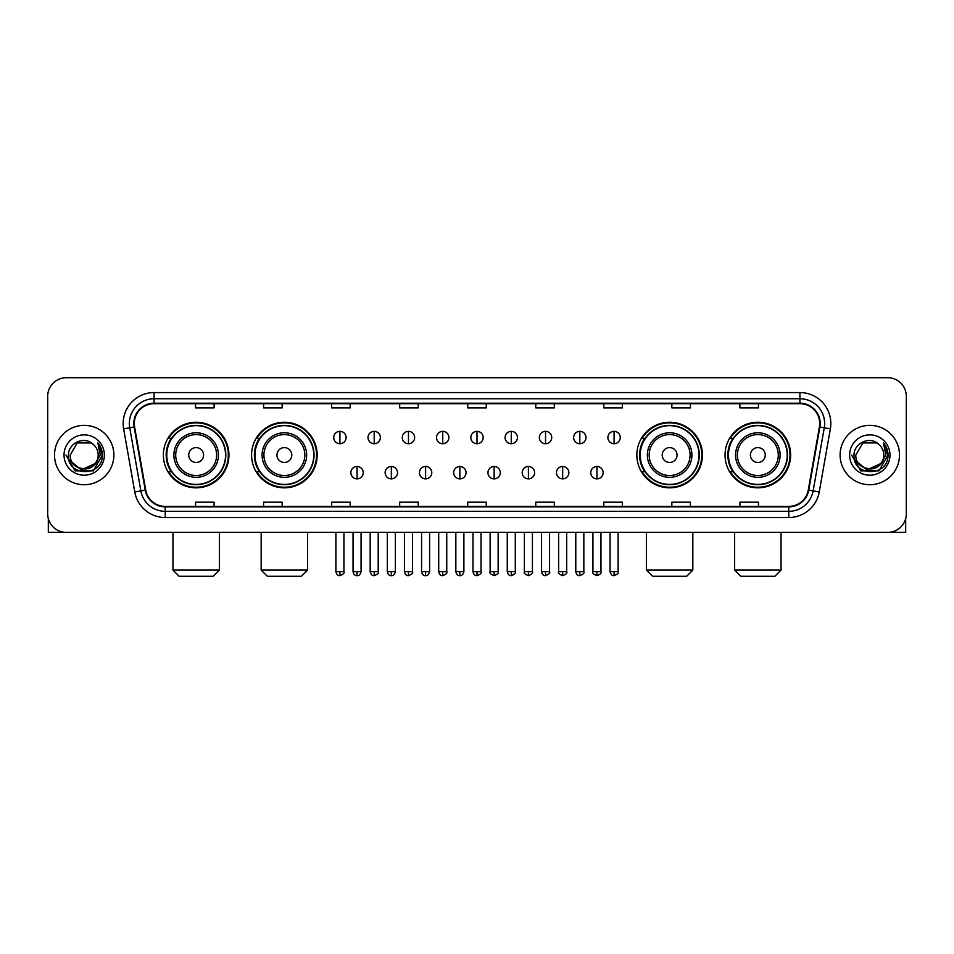 <?xml version="1.0" encoding="UTF-8"?>
<svg xmlns="http://www.w3.org/2000/svg" width="954" height="954" viewBox="0 0 954 954"><rect width="100%" height="100%" fill="white"/><g stroke="black" fill="none" stroke-linecap="round" stroke-linejoin="round"><path stroke-width="1.43" d="M725.052 455.046A32.782 32.782 0 0 0 757.834 487.828A32.782 32.782 0 0 0 790.627 455.046A32.782 32.782 0 0 0 757.834 422.252A32.782 32.782 0 0 0 725.052 455.046M636.843 455.046A32.782 32.782 0 0 0 669.625 487.828A32.782 32.782 0 0 0 702.418 455.046A32.782 32.782 0 0 0 669.625 422.252A32.782 32.782 0 0 0 636.843 455.046M251.582 455.046A32.782 32.782 0 0 0 284.375 487.828A32.782 32.782 0 0 0 317.157 455.046A32.782 32.782 0 0 0 284.375 422.252A32.782 32.782 0 0 0 251.582 455.046M163.372 455.046A32.782 32.782 0 0 0 196.166 487.828A32.782 32.782 0 0 0 228.948 455.046A32.782 32.782 0 0 0 196.166 422.252A32.782 32.782 0 0 0 163.372 455.046M171.243 471.741A30.003 30.003 0 0 1 171.243 438.339M259.452 471.741A30.003 30.003 0 0 1 259.452 438.339M644.701 471.741A30.003 30.003 0 0 1 644.701 438.339M732.91 471.741A30.003 30.003 0 0 1 732.91 438.339M47.7 396.28L47.7 513.801A18.555 18.555 0 0 0 66.255 532.368L887.745 532.368A18.555 18.555 0 0 0 906.3 513.801L906.3 396.28A18.555 18.555 0 0 0 887.745 377.712L66.255 377.712A18.555 18.555 0 0 0 47.7 396.28L47.7 513.801M54.509 455.046A29.693 29.693 0 0 0 84.202 484.727A29.693 29.693 0 0 0 113.884 455.046A29.693 29.693 0 0 0 84.202 425.353A29.693 29.693 0 0 0 54.509 455.046A29.693 29.693 0 0 0 84.202 484.727A29.693 29.693 0 0 0 113.884 455.046A29.693 29.693 0 0 0 84.202 425.353A29.693 29.693 0 0 0 54.509 455.046M840.116 455.046A29.693 29.693 0 0 0 869.798 484.727A29.693 29.693 0 0 0 899.491 455.046A29.693 29.693 0 0 0 869.798 425.353A29.693 29.693 0 0 0 840.116 455.046A29.693 29.693 0 0 0 869.798 484.727A29.693 29.693 0 0 0 899.491 455.046A29.693 29.693 0 0 0 869.798 425.353A29.693 29.693 0 0 0 840.116 455.046M134.299 423.493A19.796 19.796 0 0 1 154.095 403.697L799.905 403.697A19.796 19.796 0 0 1 819.403 426.927L808.276 490.022A19.796 19.796 0 0 1 788.779 506.383L165.221 506.383A19.796 19.796 0 0 1 145.724 490.022L134.597 426.927A19.796 19.796 0 0 1 134.299 423.493M133.81 423.493A20.284 20.284 0 0 0 134.12 427.01L145.246 490.106A20.284 20.284 0 0 0 165.221 506.872L788.779 506.872A20.284 20.284 0 0 0 808.754 490.106L819.88 427.01A20.284 20.284 0 0 0 799.905 403.208L154.095 403.208A20.284 20.284 0 0 0 133.81 423.493M123.638 428.859A30.933 30.933 0 0 1 154.095 392.559L799.905 392.559A30.933 30.933 0 0 1 830.362 428.859L819.236 491.954A30.933 30.933 0 0 1 788.779 517.521L165.221 517.521A30.933 30.933 0 0 1 134.764 491.954L123.638 428.859L129.732 427.786A24.744 24.744 0 0 1 154.095 398.748L799.905 398.748A24.744 24.744 0 0 1 824.268 427.786L813.142 490.881A24.744 24.744 0 0 1 788.779 511.332L165.221 511.332A24.744 24.744 0 0 1 140.858 490.881L129.732 427.786A24.744 24.744 0 0 1 129.35 423.493M887.745 377.712L66.255 377.712M66.255 532.368L887.745 532.368M906.3 513.801L906.3 396.28M808.754 490.106L813.142 490.881L824.268 427.786L830.362 428.859M467.722 403.697L467.722 407.883L486.278 407.883L486.278 403.697M399.678 403.697L399.678 407.883L418.234 407.883L418.234 403.697M331.634 403.697L331.634 407.883L350.19 407.883L350.19 403.697M263.59 403.697L263.59 407.883L282.145 407.883L282.145 403.697M195.546 403.697L195.546 407.883L214.101 407.883L214.101 403.697M535.766 403.697L535.766 407.883L554.322 407.883L554.322 403.697M603.81 403.697L603.81 407.883L622.366 407.883L622.366 403.697M671.854 403.697L671.854 407.883L690.41 407.883L690.41 403.697M739.899 403.697L739.899 407.883L758.454 407.883L758.454 403.697M486.278 506.383L486.278 502.198L467.722 502.198L467.722 506.383M418.234 506.383L418.234 502.198L399.678 502.198L399.678 506.383M350.19 506.383L350.19 502.198L331.634 502.198L331.634 506.383M282.145 506.383L282.145 502.198L263.59 502.198L263.59 506.383M214.101 506.383L214.101 502.198L195.546 502.198L195.546 506.383M554.322 506.383L554.322 502.198L535.766 502.198L535.766 506.383M622.366 506.383L622.366 502.198L603.81 502.198L603.81 506.383M690.41 506.383L690.41 502.198L671.854 502.198L671.854 506.383M758.454 506.383L758.454 502.198L739.899 502.198L739.899 506.383M94.911 464.026C87.494 474.055 69.487 467.639 70.214 455.046C69.356 473.077 99.037 473.077 98.179 455.046C99.037 473.077 69.356 473.077 70.214 455.046L77.202 442.93L91.19 442.93L93.361 444.481C84.775 435.489 68.259 442.894 68.414 455.046C66.84 476.618 101.828 477.191 102.4 456.084L102.424 455.046C102.376 450.455 100.85 446.424 97.857 442.954L100.265 455.046L94.911 464.026A13.976 13.976 0 0 0 98.179 455.046C99.037 473.077 69.356 473.077 70.214 455.046L77.202 442.93M98.179 455.046A13.976 13.976 0 0 0 93.361 444.481M95.805 463.274L81.221 469.893L68.843 459.578M64.025 455.046A20.165 20.165 0 0 0 84.202 475.211A20.165 20.165 0 0 0 104.368 455.046A20.165 20.165 0 0 0 84.202 434.869A20.165 20.165 0 0 0 64.025 455.046M97.857 442.954L102.424 455.571L101.577 449.513L102.424 455.571L101.577 449.513L102.424 455.571L97.988 443.109L102.424 455.571L97.988 443.109L102.424 455.046L93.313 470.835L75.08 470.835L65.969 455.046M97.988 443.109L102.424 455.583M48.32 518.559L48.32 532.368L120.073 532.368M213.171 576.288L179.149 576.288L172.96 570.098L219.36 570.098L213.171 576.288M203.584 455.046A7.417 7.417 0 0 0 196.166 447.617A7.417 7.417 0 0 0 188.737 455.046A7.417 7.417 0 0 0 196.166 462.463A7.417 7.417 0 0 0 203.584 455.046M218.43 455.046A22.264 22.264 0 0 0 196.166 432.77A22.264 22.264 0 0 0 173.89 455.046A22.264 22.264 0 0 0 196.166 477.31A22.264 22.264 0 0 0 218.43 455.046A22.264 22.264 0 0 1 196.166 477.31A22.264 22.264 0 0 1 173.89 455.046M225.549 455.046A29.383 29.383 0 0 0 196.166 425.663A29.383 29.383 0 0 0 166.783 455.046A29.383 29.383 0 0 0 196.166 484.417A29.383 29.383 0 0 0 225.549 455.046M228.328 455.046A32.162 32.162 0 0 1 168.667 471.741L171.648 471.741A29.657 29.657 0 0 0 215.783 477.274A29.657 29.657 0 0 0 215.783 432.806A29.657 29.657 0 0 0 171.648 438.339L168.667 438.339A32.162 32.162 0 0 1 228.328 455.046M301.381 576.288L267.358 576.288L261.169 570.098L307.57 570.098L301.381 576.288M291.793 455.046A7.417 7.417 0 0 0 284.375 447.617A7.417 7.417 0 0 0 276.946 455.046A7.417 7.417 0 0 0 284.375 462.463A7.417 7.417 0 0 0 291.793 455.046M306.639 455.046A22.264 22.264 0 0 0 284.375 432.77A22.264 22.264 0 0 0 262.1 455.046A22.264 22.264 0 0 0 284.375 477.31A22.264 22.264 0 0 0 306.639 455.046A22.264 22.264 0 0 1 284.375 477.31A22.264 22.264 0 0 1 262.1 455.046M313.759 455.046A29.383 29.383 0 0 0 284.375 425.663A29.383 29.383 0 0 0 254.992 455.046A29.383 29.383 0 0 0 284.375 484.417A29.383 29.383 0 0 0 313.759 455.046M316.537 455.046A32.162 32.162 0 0 1 256.876 471.741L259.858 471.741A29.657 29.657 0 0 0 303.992 477.274A29.657 29.657 0 0 0 303.992 432.806A29.657 29.657 0 0 0 259.858 438.339L256.876 438.339A32.162 32.162 0 0 1 316.537 455.046M686.641 576.288L652.619 576.288L646.43 570.098L692.831 570.098L686.641 576.288M677.054 455.046A7.417 7.417 0 0 0 669.625 447.617A7.417 7.417 0 0 0 662.207 455.046A7.417 7.417 0 0 0 669.625 462.463A7.417 7.417 0 0 0 677.054 455.046M691.9 455.046A22.264 22.264 0 0 0 669.625 432.77A22.264 22.264 0 0 0 647.361 455.046A22.264 22.264 0 0 0 669.625 477.31A22.264 22.264 0 0 0 691.9 455.046A22.264 22.264 0 0 1 669.625 477.31A22.264 22.264 0 0 1 647.361 455.046M699.008 455.046A29.383 29.383 0 0 0 669.625 425.663A29.383 29.383 0 0 0 640.241 455.046A29.383 29.383 0 0 0 669.625 484.417A29.383 29.383 0 0 0 699.008 455.046M701.798 455.046A32.162 32.162 0 0 1 642.137 471.741L645.119 471.741A29.657 29.657 0 0 0 689.253 477.274A29.657 29.657 0 0 0 689.253 432.806A29.657 29.657 0 0 0 645.119 438.339L642.137 438.339A32.162 32.162 0 0 1 701.798 455.046M774.851 576.288L740.829 576.288L734.64 570.098L781.04 570.098L774.851 576.288M765.263 455.046A7.417 7.417 0 0 0 757.834 447.617A7.417 7.417 0 0 0 750.416 455.046A7.417 7.417 0 0 0 757.834 462.463A7.417 7.417 0 0 0 765.263 455.046M780.11 455.046A22.264 22.264 0 0 0 757.834 432.77A22.264 22.264 0 0 0 735.57 455.046A22.264 22.264 0 0 0 757.834 477.31A22.264 22.264 0 0 0 780.11 455.046A22.264 22.264 0 0 1 757.834 477.31A22.264 22.264 0 0 1 735.57 455.046M787.217 455.046A29.383 29.383 0 0 0 757.834 425.663A29.383 29.383 0 0 0 728.451 455.046A29.383 29.383 0 0 0 757.834 484.417A29.383 29.383 0 0 0 787.217 455.046M790.007 455.046A32.162 32.162 0 0 1 730.347 471.741L733.328 471.741A29.657 29.657 0 0 0 777.462 477.274A29.657 29.657 0 0 0 777.462 432.806A29.657 29.657 0 0 0 733.328 438.339L730.347 438.339A32.162 32.162 0 0 1 790.007 455.046M339.922 431.351A6.189 6.189 0 0 0 333.733 437.528A6.189 6.189 0 0 0 339.922 443.717A6.189 6.189 0 0 0 346.111 437.528A6.189 6.189 0 0 0 339.922 431.351L339.922 443.717A6.189 6.189 0 0 0 346.111 437.528A6.189 6.189 0 0 0 339.922 431.351M374.195 431.351A6.189 6.189 0 0 0 368.005 437.528A6.189 6.189 0 0 0 374.195 443.717A6.189 6.189 0 0 0 380.372 437.528A6.189 6.189 0 0 0 374.195 431.351L374.195 443.717A6.189 6.189 0 0 0 380.372 437.528A6.189 6.189 0 0 0 374.195 431.351M408.455 431.351A6.189 6.189 0 0 0 402.278 437.528A6.189 6.189 0 0 0 408.455 443.717A6.189 6.189 0 0 0 414.644 437.528A6.189 6.189 0 0 0 408.455 431.351L408.455 443.717A6.189 6.189 0 0 0 414.644 437.528A6.189 6.189 0 0 0 408.455 431.351M442.728 431.351A6.189 6.189 0 0 0 436.538 437.528A6.189 6.189 0 0 0 442.728 443.717A6.189 6.189 0 0 0 448.917 437.528A6.189 6.189 0 0 0 442.728 431.351L442.728 443.717A6.189 6.189 0 0 0 448.917 437.528A6.189 6.189 0 0 0 442.728 431.351M477 431.351A6.189 6.189 0 0 0 470.811 437.528A6.189 6.189 0 0 0 477 443.717A6.189 6.189 0 0 0 483.189 437.528A6.189 6.189 0 0 0 477 431.351L477 443.717A6.189 6.189 0 0 0 483.189 437.528A6.189 6.189 0 0 0 477 431.351M511.272 431.351A6.189 6.189 0 0 0 505.083 437.528A6.189 6.189 0 0 0 511.272 443.717A6.189 6.189 0 0 0 517.462 437.528A6.189 6.189 0 0 0 511.272 431.351L511.272 443.717A6.189 6.189 0 0 0 517.462 437.528A6.189 6.189 0 0 0 511.272 431.351M545.545 431.351A6.189 6.189 0 0 0 539.356 437.528A6.189 6.189 0 0 0 545.545 443.717A6.189 6.189 0 0 0 551.722 437.528A6.189 6.189 0 0 0 545.545 431.351L545.545 443.717A6.189 6.189 0 0 0 551.722 437.528A6.189 6.189 0 0 0 545.545 431.351M579.805 431.351A6.189 6.189 0 0 0 573.628 437.528A6.189 6.189 0 0 0 579.805 443.717A6.189 6.189 0 0 0 585.994 437.528A6.189 6.189 0 0 0 579.805 431.351L579.805 443.717A6.189 6.189 0 0 0 585.994 437.528A6.189 6.189 0 0 0 579.805 431.351M614.078 431.351A6.189 6.189 0 0 0 607.889 437.528A6.189 6.189 0 0 0 614.078 443.717A6.189 6.189 0 0 0 620.267 437.528A6.189 6.189 0 0 0 614.078 431.351L614.078 443.717A6.189 6.189 0 0 0 620.267 437.528A6.189 6.189 0 0 0 614.078 431.351M357.058 466.482A6.189 6.189 0 0 0 350.869 472.671A6.189 6.189 0 0 0 357.058 478.86A6.189 6.189 0 0 0 363.247 472.671A6.189 6.189 0 0 0 357.058 466.482L357.058 478.86A6.189 6.189 0 0 0 363.247 472.671A6.189 6.189 0 0 0 357.058 466.482M391.331 466.482A6.189 6.189 0 0 0 385.142 472.671A6.189 6.189 0 0 0 391.331 478.86A6.189 6.189 0 0 0 397.508 472.671A6.189 6.189 0 0 0 391.331 466.482L391.331 478.86A6.189 6.189 0 0 0 397.508 472.671A6.189 6.189 0 0 0 391.331 466.482M425.591 466.482A6.189 6.189 0 0 0 419.414 472.671A6.189 6.189 0 0 0 425.591 478.86A6.189 6.189 0 0 0 431.78 472.671A6.189 6.189 0 0 0 425.591 466.482L425.591 478.86A6.189 6.189 0 0 0 431.78 472.671A6.189 6.189 0 0 0 425.591 466.482M459.864 466.482A6.189 6.189 0 0 0 453.675 472.671A6.189 6.189 0 0 0 459.864 478.86A6.189 6.189 0 0 0 466.053 472.671A6.189 6.189 0 0 0 459.864 466.482L459.864 478.86A6.189 6.189 0 0 0 466.053 472.671A6.189 6.189 0 0 0 459.864 466.482M494.136 466.482A6.189 6.189 0 0 0 487.947 472.671A6.189 6.189 0 0 0 494.136 478.86A6.189 6.189 0 0 0 500.325 472.671A6.189 6.189 0 0 0 494.136 466.482L494.136 478.86A6.189 6.189 0 0 0 500.325 472.671A6.189 6.189 0 0 0 494.136 466.482M528.409 466.482A6.189 6.189 0 0 0 522.22 472.671A6.189 6.189 0 0 0 528.409 478.86A6.189 6.189 0 0 0 534.586 472.671A6.189 6.189 0 0 0 528.409 466.482L528.409 478.86A6.189 6.189 0 0 0 534.586 472.671A6.189 6.189 0 0 0 528.409 466.482M562.669 466.482A6.189 6.189 0 0 0 556.492 472.671A6.189 6.189 0 0 0 562.669 478.86A6.189 6.189 0 0 0 568.858 472.671A6.189 6.189 0 0 0 562.669 466.482L562.669 478.86A6.189 6.189 0 0 0 568.858 472.671A6.189 6.189 0 0 0 562.669 466.482M596.942 466.482A6.189 6.189 0 0 0 590.753 472.671A6.189 6.189 0 0 0 596.942 478.86A6.189 6.189 0 0 0 603.131 472.671A6.189 6.189 0 0 0 596.942 466.482L596.942 478.86A6.189 6.189 0 0 0 603.131 472.671A6.189 6.189 0 0 0 596.942 466.482M905.68 518.559L905.68 532.368L833.927 532.368M883.786 455.046C884.644 473.077 854.963 473.077 855.821 455.046L862.81 442.93L876.798 442.93L878.956 444.481C870.382 435.489 853.866 442.894 854.021 455.046C852.447 476.618 887.435 477.191 888.007 456.084L888.031 455.046C887.983 450.455 886.457 446.424 883.464 442.954L885.872 455.046L880.518 464.026A13.976 13.976 0 0 0 883.786 455.046C884.644 473.077 854.963 473.077 855.821 455.046C854.963 473.077 884.644 473.077 883.786 455.046A13.976 13.976 0 0 0 878.956 444.481M880.518 464.026C873.101 474.055 855.094 467.639 855.821 455.046M881.413 463.274L866.828 469.893L854.45 459.578M849.632 455.046A20.165 20.165 0 0 0 869.798 475.211A20.165 20.165 0 0 0 889.975 455.046A20.165 20.165 0 0 0 869.798 434.869A20.165 20.165 0 0 0 849.632 455.046M883.464 442.954L888.031 455.571L887.184 449.513L888.031 455.571L887.184 449.513L888.031 455.571L883.595 443.109L888.031 455.571L883.595 443.109L888.031 455.046L878.92 470.835L860.687 470.835L851.576 455.046M883.595 443.109L888.031 455.583M799.905 392.559L799.905 403.208M129.732 427.786L134.12 427.01M165.221 517.521L165.221 506.872M788.779 506.872L788.779 517.521M134.764 491.954L145.246 490.106M819.88 427.01L824.268 427.786M154.095 392.559L154.095 403.208M813.142 490.881L819.236 491.954M216.618 455.046A20.463 20.463 0 0 0 196.166 434.583A20.463 20.463 0 0 0 175.703 455.046A20.463 20.463 0 0 0 196.166 475.497A20.463 20.463 0 0 0 216.618 455.046M304.827 455.046A20.463 20.463 0 0 0 284.375 434.583A20.463 20.463 0 0 0 263.912 455.046A20.463 20.463 0 0 0 284.375 475.497A20.463 20.463 0 0 0 304.827 455.046M690.088 455.046A20.463 20.463 0 0 0 669.625 434.583A20.463 20.463 0 0 0 649.173 455.046A20.463 20.463 0 0 0 669.625 475.497A20.463 20.463 0 0 0 690.088 455.046M778.297 455.046A20.463 20.463 0 0 0 757.834 434.583A20.463 20.463 0 0 0 737.382 455.046A20.463 20.463 0 0 0 757.834 475.497A20.463 20.463 0 0 0 778.297 455.046M339.922 571.649L335.903 571.649C336.607 574.511 337.943 575.846 339.922 575.667L339.922 571.649L343.941 571.649L343.941 532.368M374.195 571.649L370.164 571.649C370.867 574.511 372.215 575.846 374.195 575.667L374.195 571.649L378.213 571.649L378.213 532.368M408.455 571.649L404.436 571.649C405.14 574.511 406.487 575.846 408.455 575.667L408.455 571.649L412.486 571.649L412.486 532.368M442.728 571.649L438.709 571.649C439.412 574.511 440.748 575.846 442.728 575.667L442.728 571.649L446.746 571.649L446.746 532.368M477 571.649L472.981 571.649C473.685 574.511 475.02 575.846 477 575.667L477 571.649L481.019 571.649L481.019 532.368M511.272 571.649L507.254 571.649C507.945 574.511 509.293 575.846 511.272 575.667L511.272 571.649L515.291 571.649L515.291 532.368M545.545 571.649L541.514 571.649C542.218 574.511 543.565 575.846 545.545 575.667L545.545 571.649L549.564 571.649L549.564 532.368M579.805 571.649L575.787 571.649C576.49 574.511 577.826 575.846 579.805 575.667L579.805 571.649L583.836 571.649L583.836 532.368M614.078 571.649L610.059 571.649C610.763 574.511 612.098 575.846 614.078 575.667L614.078 571.649L618.097 571.649L618.097 532.368M357.058 571.649L353.04 571.649C353.731 574.511 355.079 575.846 357.058 575.667L357.058 571.649L361.077 571.649L361.077 532.368M391.331 571.649L387.3 571.649C388.004 574.511 389.351 575.846 391.331 575.667L391.331 571.649L395.35 571.649L395.35 532.368M425.591 571.649L421.573 571.649C422.276 574.511 423.612 575.846 425.591 575.667L425.591 571.649L429.622 571.649L429.622 532.368M459.864 571.649L455.845 571.649C456.549 574.511 457.884 575.846 459.864 575.667L459.864 571.649L463.882 571.649L463.882 532.368M494.136 571.649L490.117 571.649C489.295 572.925 490.642 574.272 494.136 575.667L494.136 571.649L498.155 571.649L498.155 532.368M528.409 571.649L524.378 571.649C523.567 572.925 524.903 574.272 528.409 575.667L528.409 571.649L532.427 571.649L532.427 532.368M562.669 571.649L558.65 571.649C557.84 572.925 559.175 574.272 562.669 575.667L562.669 571.649L566.7 571.649L566.7 532.368M596.942 571.649L592.923 571.649C592.112 572.925 593.448 574.272 596.942 575.667L596.942 571.649L600.96 571.649L600.96 532.368M219.36 532.368L219.36 570.098M172.96 532.368L172.96 570.098M307.57 532.368L307.57 570.098M261.169 532.368L261.169 570.098M692.831 532.368L692.831 570.098M646.43 532.368L646.43 570.098M781.04 532.368L781.04 570.098M734.64 532.368L734.64 570.098M335.903 571.649L335.903 532.368M343.941 571.649C344.752 572.925 343.416 574.272 339.922 575.667M370.164 571.649L370.164 532.368M378.213 571.649C379.024 572.925 377.689 574.272 374.195 575.667M404.436 571.649L404.436 532.368M412.486 571.649C413.297 572.925 411.961 574.272 408.455 575.667M438.709 571.649L438.709 532.368M446.746 571.649C447.569 572.925 446.222 574.272 442.728 575.667M472.981 571.649L472.981 532.368M481.019 571.649C481.842 572.925 480.494 574.272 477 575.667M507.254 571.649L507.254 532.368M515.291 571.649C516.102 572.925 514.766 574.272 511.272 575.667M541.514 571.649L541.514 532.368M549.564 571.649C550.375 572.925 549.039 574.272 545.545 575.667M575.787 571.649L575.787 532.368M583.836 571.649C584.647 572.925 583.311 574.272 579.805 575.667M610.059 571.649L610.059 532.368M618.097 571.649C618.919 572.925 617.572 574.272 614.078 575.667M353.04 571.649L353.04 532.368M361.077 571.649C360.373 574.511 359.038 575.846 357.058 575.667M387.3 571.649L387.3 532.368M395.35 571.649C394.646 574.511 393.298 575.846 391.331 575.667M421.573 571.649L421.573 532.368M429.622 571.649C428.918 574.511 427.571 575.846 425.591 575.667M455.845 571.649L455.845 532.368M463.882 571.649C463.179 574.511 461.843 575.846 459.864 575.667M490.117 571.649L490.117 532.368M498.155 571.649C498.966 572.925 497.63 574.272 494.136 575.667M524.378 571.649L524.378 532.368M532.427 571.649C533.238 572.925 531.903 574.272 528.409 575.667M558.65 571.649L558.65 532.368M566.7 571.649C567.511 572.925 566.175 574.272 562.669 575.667M592.923 571.649L592.923 532.368M600.96 571.649C601.783 572.925 600.436 574.272 596.942 575.667"/></g></svg>
